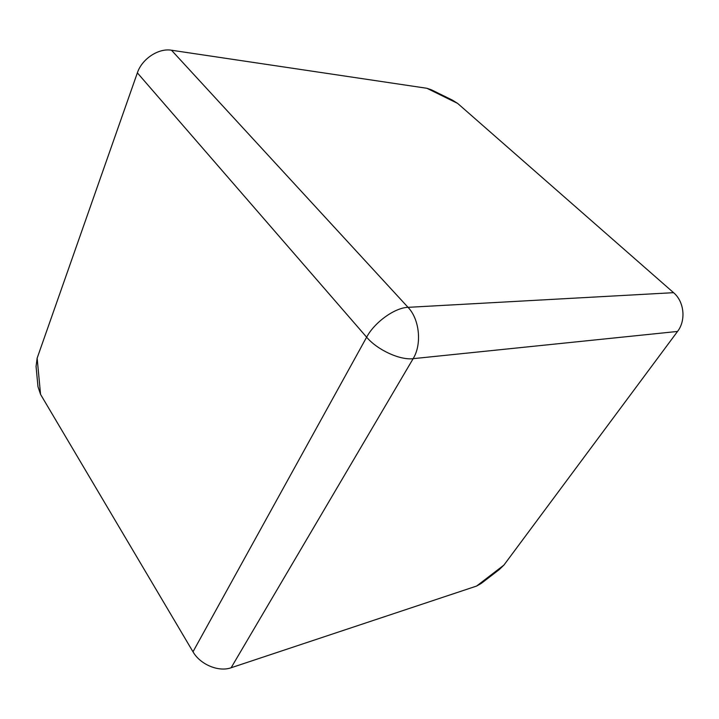 <?xml version="1.0" encoding="UTF-8"?>
<svg xmlns="http://www.w3.org/2000/svg" width="719" height="719" viewBox="0 0 719 719"><rect width="100%" height="100%" fill="white"/><g stroke="black" fill="none" stroke-linecap="round" stroke-linejoin="round"><path stroke-width="1.08" d="M503.929 565.071L476.607 586.057L481.182 583.469L499.301 569.547L503.929 565.071L677.541 331.441L413.137 358.664L231.123 667.753C218.72 672.265 200.17 664.527 192.989 651.782L40.561 394.389L37.972 386.669L36.067 366.438L37.145 358.17L137.365 72.862C141.94 58.895 158.54 47.93 171.49 50.231L426.906 88.284L431.697 89.938L452.521 100.193L457.652 103.419L673.559 292.669C684.245 301.594 686.178 320.368 677.541 331.441M476.607 586.057L231.123 667.753M40.561 394.389L37.145 358.17M192.989 651.782L366.636 337.193L137.365 72.862M426.906 88.284L457.652 103.419M171.49 50.231L408.033 307.337L673.559 292.669M366.636 337.193C377.304 349.919 400.025 360.372 413.137 358.664C422.071 344.266 419.581 319.281 408.033 307.337C394.803 307.687 374.572 322.229 366.636 337.193"/></g></svg>

